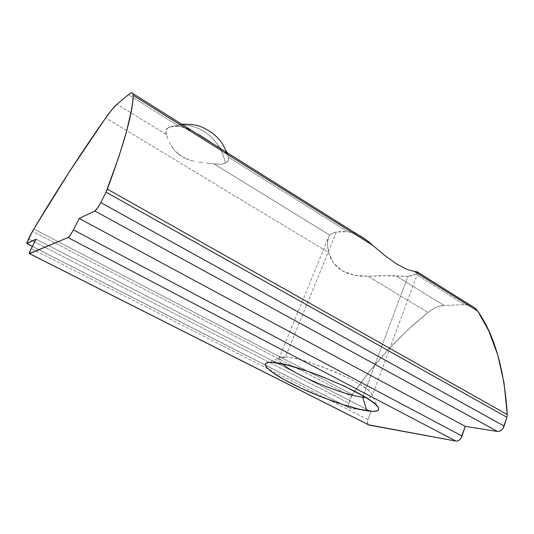 <?xml version="1.0" encoding="UTF-8"?>
<svg xmlns="http://www.w3.org/2000/svg" width="534" height="534" viewBox="0 0 534 534"><rect width="100%" height="100%" fill="white"/><g stroke="black" fill="none" stroke-linecap="round" stroke-linejoin="round"><path stroke-width="0.4" stroke-dasharray="2.67 2" d="M166.254 134.501C165.26 131.524 165.9 129.281 168.177 127.78C180.332 123.12 192.3 124.342 204.075 131.457C210.489 135.569 215.663 140.976 219.594 147.678C215.663 140.976 210.489 135.569 204.075 131.457C192.3 124.342 180.332 123.12 168.177 127.78L172.736 126.351L179.351 126.465L128.46 94.672L179.351 126.465L186.6 128.3L179.351 126.465L170.833 126.698L168.177 127.78L165.981 130.583L166.254 134.501L168.056 139.367L166.254 134.501L117.059 104.23L166.254 134.501M169.331 142.211L170.927 145.201L169.331 142.211M172.929 148.285L170.927 145.201L175.406 151.309L172.929 148.285M178.403 154.146L175.406 151.309L181.874 156.602L178.403 154.146M185.779 158.618L181.874 156.602L189.924 160.133L185.779 158.618M194.196 161.221L189.924 160.133L194.196 161.221M202.58 162.53L198.428 161.982L202.58 162.53M417.948 272.12L415.786 274.189L464.547 304.654L468.472 304.934L471.282 305.768L464.547 304.654L444.121 305.468C438.868 305.768 433.488 308.098 427.974 312.463C399.218 335.699 374.034 363.053 352.427 394.519L369.294 371.737L387.51 350.391L407.068 330.593L427.974 312.463L432.033 309.593L436.144 307.437L440.21 306.042L444.121 305.468L396.348 276.078L382.731 275.651L367.979 276.252L427.974 312.463L367.979 276.252L360.951 276.151L354.149 275.237L347.714 273.415L341.947 270.658L337.034 267.013L333.156 262.655L330.352 257.742L328.617 252.495L105.659 117.927L328.617 252.495L327.736 247.022L327.642 242.069C327.889 238.798 328.617 236.489 329.832 235.147L213.934 163.838L220.462 164.225L225.328 163.204C227.965 162.022 229.046 160.026 228.565 157.216L226.87 153.512L228.565 157.216L347.707 231.656L354.069 233.058L357.96 234.72L347.707 231.656L336.38 232.05C333.336 232.67 331.153 233.705 329.832 235.147L332.455 233.291L336.38 232.05L285.463 356.952L281.678 357.026C277.667 357.74 277.894 360.043 282.353 363.921C279.602 361.551 278.461 359.736 278.915 358.468C279.436 357.233 281.618 356.725 285.463 356.952L272.807 362.406L285.463 356.952L336.38 232.05L341.506 231.496L347.707 231.656L228.565 157.216L228.118 160.827L225.328 163.204C224.353 157.904 222.524 152.878 219.841 148.118C222.524 152.878 224.353 157.904 225.328 163.204C222.631 164.345 218.833 164.559 213.934 163.838L206.585 162.963L213.934 163.838L329.832 235.147L328.343 237.97L327.642 242.069L327.736 247.022L328.617 252.495L333.156 262.655L341.947 270.658L354.149 275.237L367.979 276.252L389.833 275.631L407.923 276.405L363.227 395.948L407.923 276.405L396.348 276.078L444.121 305.468L464.547 304.654L415.786 274.189L412.395 275.617L407.923 276.405L415.786 274.189L418.002 272.367M190.338 129.902L186.6 128.3M202.092 136.717L198.067 134.188M220.615 148.332L217.532 146.403M226.87 153.512L225.281 151.803M352.08 395.073L348.896 403.117L28.529 238.878L348.896 403.117C348.128 405.366 348.235 406.961 349.216 407.896L370.97 411.5L367.966 419.644C367.172 422.034 367.325 423.749 368.42 424.777L367.559 423.268L367.966 419.644L31.239 248.53L367.966 419.644L370.97 411.5L36.112 239.185L370.97 411.5L349.89 408.183L32.374 246.361L349.89 408.183L348.969 407.662L348.435 404.919L351.412 396.468L32.494 231.315L351.412 396.468L352.427 394.519L33.796 228.986L352.427 394.519M285.463 356.952C295.896 357.546 319.292 364.822 339.704 374.047C360.156 383.265 373.633 392.583 372.191 395.961C371.664 397.216 369.561 397.743 365.877 397.536C371.878 397.843 373.626 396.308 371.123 392.944C364.622 382.678 303.926 357.186 285.463 356.952M281.678 357.026L268.355 362.419M278.915 358.468L328.657 237.089M32.34 246.414L349.216 407.896M417.989 272.42L372.191 395.961M371.123 392.944L377.398 406.367M227.958 155.307L227.037 152.624M181.734 124.222L170.833 126.698"/><path stroke-width="0.8" d="M219.594 147.678L219.841 148.118L219.594 147.678M282.353 363.921C294.841 375.148 342.181 394.8 362.746 397.236L366.898 410.739C350.044 408.056 319.352 397.136 295.969 385.775C272.534 374.434 258.977 363.707 268.355 362.419L272.807 362.406L268.141 362.452L265.652 363.454L265.345 365.336L267.14 367.986L270.892 371.284L283.434 379.274L300.976 388.151L321.181 396.809L341.58 404.178L359.589 409.291L372.672 411.34L376.637 411.04L378.559 409.805L378.286 407.642L375.716 404.612L370.883 400.807L363.914 396.355L344.71 386.329L321.395 376.316L309.533 371.918L288.146 365.303L272.807 362.406C294.561 362.933 369.955 394.606 377.398 406.367C380.675 410.853 377.171 412.308 366.898 410.739L362.746 397.236C342.181 394.8 294.841 375.148 282.353 363.921M363.227 395.948L362.746 397.236L363.227 395.948M128.46 94.672L117.059 104.23L128.46 94.672C130.83 92.689 132.312 92.335 132.913 93.61L133.14 95.319L372.879 245.42L366.157 239.853L360.483 236.075L357.954 234.713L366.745 240.3L372.879 245.42L133.14 95.319C133.079 111.533 124.489 142.798 107.367 189.129L507.293 414.598C504.316 369.354 494.437 334.831 477.663 311.028L414.544 271.506L407.302 269.577L396.956 264.17L384.874 255.579L372.879 245.42L384.874 255.579L396.956 264.17L407.302 269.577L414.544 271.506L477.663 311.028L488.757 330.793L497.675 354.723L503.996 382.738L507.293 414.598L506.913 417.281L504.109 426.052L100.772 202.573L106.032 192.12L506.913 417.281L503.008 428.341L501.353 430.17L499.417 431.258L497.494 431.445L465.274 426.366L462.057 436.031L73.425 229.874L79.232 218.459L465.274 426.366L79.232 218.459L94.805 210.977L497.494 431.445L465.274 426.366L460.996 438.2L459.46 439.929L457.698 440.944L455.976 441.097L369.154 425.097L29.577 253.637L68.012 237.57L455.976 441.097L368.42 424.777L29.577 253.637L30.211 250.646L36.112 239.185L31.239 248.53C29.851 251.247 29.223 252.929 29.343 253.577L68.012 237.57L455.976 441.097C458.593 441.204 460.615 439.515 462.057 436.031L73.425 229.874L70.381 234.993L68.012 237.57C69.373 236.675 71.176 234.106 73.425 229.874L79.232 218.459L94.805 210.977L497.494 431.445C500.431 431.519 502.634 429.723 504.109 426.052L100.772 202.573L97.495 208.06L94.805 210.977C96.407 209.869 98.396 207.072 100.772 202.573L106.032 192.12L506.913 417.281L507.293 414.598L107.367 189.129L106.032 192.12L118.755 157.096L126.685 130.863L131.384 110.358C132.432 104.464 133.019 99.451 133.14 95.319L132.886 93.55L131.991 92.863L130.496 93.25L128.46 94.672M105.659 117.927C110.311 111.326 114.116 106.76 117.059 104.23L112 109.543L105.659 117.927C81.255 152.691 57.305 189.71 33.796 228.986L69.387 171.761L105.659 117.927M194.162 131.891L192.674 131.084L194.162 131.891M210.182 141.89L202.092 136.717L210.182 141.89M32.374 246.361L26.94 243.591L36.112 239.185L26.7 243.404L32.494 231.315L28.529 238.878L26.727 243.551L32.374 246.361M471.282 305.768L475.126 308.145L477.663 311.028L475.267 308.265L471.282 305.768M32.494 231.315L33.796 228.986L32.494 231.315M352.427 394.519L352.08 395.073M416.867 271.726L414.544 271.506L416.867 271.726M365.877 397.536L362.746 397.236L365.877 397.536M225.281 151.803L226.87 153.512M217.532 146.403L220.615 148.332M198.067 134.188L202.092 136.717M186.6 128.3L190.338 129.902M366.157 239.853L132.913 93.61M29.504 253.657L368.42 424.777M26.86 243.617L32.34 246.414M475.267 308.265L417.034 271.759M227.037 152.624L222.144 143.299C219.24 139.1 215.382 135.256 210.57 131.751C202.86 127.379 198.207 123.768 181.734 124.222"/></g></svg>
